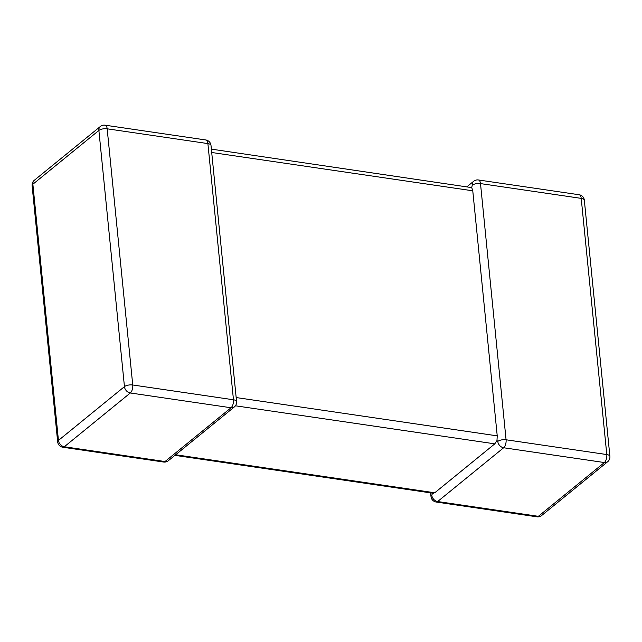 <?xml version="1.0" encoding="UTF-8"?>
<svg xmlns="http://www.w3.org/2000/svg" width="642" height="642" viewBox="0 0 642 642"><rect width="100%" height="100%" fill="white"/><g stroke="black" fill="none" stroke-linecap="round" stroke-linejoin="round"><path stroke-width="0.96" d="M496.98 440.54L497.783 441.423A6.115 2.488 -5.7 0 1 506.073 439.778L606.794 454.56L581.219 198.378L480.505 183.596A6.115 2.488 174.3 0 0 472.215 185.241L471.734 187.616L472.769 190.802L497.229 435.862L496.98 440.54L494.805 443.847L434.754 492.775L432.716 492.896L431.777 495.207A6.115 2.488 174.3 0 0 430.999 496.587A6.115 6.115 0 0 0 436.199 502.036A6.115 2.929 -81.7 0 0 437.643 501.538L538.357 516.32L604.371 462.545L503.649 447.763L437.643 501.538A6.115 4.759 50.8 0 1 431.777 495.207M211.37 149.129L471.734 187.616M609.9 456.374A6.115 2.488 174.3 0 0 606.794 454.56A6.115 2.929 -81.7 0 1 604.371 462.545A6.115 4.759 50.8 0 0 607.677 461.726A6.115 6.115 0 0 0 609.9 456.374L584.332 200.192A6.115 2.488 -5.7 0 0 581.219 198.378A6.115 2.929 -81.7 0 0 579.132 194.751L478.41 179.969A6.115 2.929 -81.7 0 1 480.505 183.596L506.073 439.778A6.115 2.929 -81.7 0 1 503.649 447.763A6.115 4.759 50.8 0 1 497.783 441.423M467.071 186.645L473.66 181.285A6.115 4.759 50.8 0 0 472.215 185.241M168.34 460.715L234.346 406.94A6.115 4.759 50.8 0 1 231.04 407.758A6.115 2.929 98.3 0 0 233.463 399.773A6.115 2.488 -5.7 0 1 236.569 401.587L211.001 145.413A6.115 2.488 174.3 0 0 207.896 143.591L107.174 128.809L132.742 384.991L233.463 399.773L207.896 143.591A6.115 2.929 98.3 0 0 205.801 139.964L105.087 125.19A6.115 2.929 98.3 0 1 107.174 128.809A6.115 2.488 -5.7 0 0 98.884 130.454L32.87 184.238L58.446 440.42L124.452 386.636L98.884 130.454A6.115 4.759 50.8 0 1 100.329 126.498L34.323 180.274A6.115 4.759 50.8 0 0 32.87 184.238A6.115 2.488 -5.7 0 0 32.1 185.626L57.668 441.808A6.115 6.115 0 0 0 62.868 447.249L163.59 462.031A6.115 6.115 0 0 0 168.34 460.715A6.115 4.759 50.8 0 1 165.026 461.534L231.04 407.758L130.318 392.976L64.312 446.76L165.026 461.534A6.115 2.929 98.3 0 1 163.59 462.031M494.805 443.847L235.437 405.792M175.659 454.753L434.754 492.775M472.769 190.802L211.708 152.491M236.168 397.55L497.229 435.862M62.868 447.249A6.115 2.929 98.3 0 0 64.312 446.76A6.115 4.759 50.8 0 1 58.446 440.42A6.115 2.488 174.3 0 0 57.668 441.808M124.452 386.636A6.115 4.759 50.8 0 0 130.318 392.976A6.115 2.929 98.3 0 0 132.742 384.991A6.115 2.488 174.3 0 0 124.452 386.636M536.913 516.81A6.115 2.929 -81.7 0 0 538.357 516.32A6.115 4.759 50.8 0 0 541.671 515.502A6.115 6.115 0 0 1 536.913 516.81L436.199 502.036M34.323 180.274A6.115 6.115 0 0 0 32.1 185.626M105.087 125.19A6.115 6.115 0 0 0 100.329 126.498M234.346 406.94A6.115 6.115 0 0 0 236.569 401.587M211.001 145.413A6.115 6.115 0 0 0 205.801 139.964M607.677 461.726L541.671 515.502M430.63 492.871L430.999 496.587M584.332 200.192A6.115 6.115 0 0 0 579.132 194.751M478.41 179.969A6.115 6.115 0 0 0 473.66 181.285M174.929 455.355L433.342 493.273"/></g></svg>

